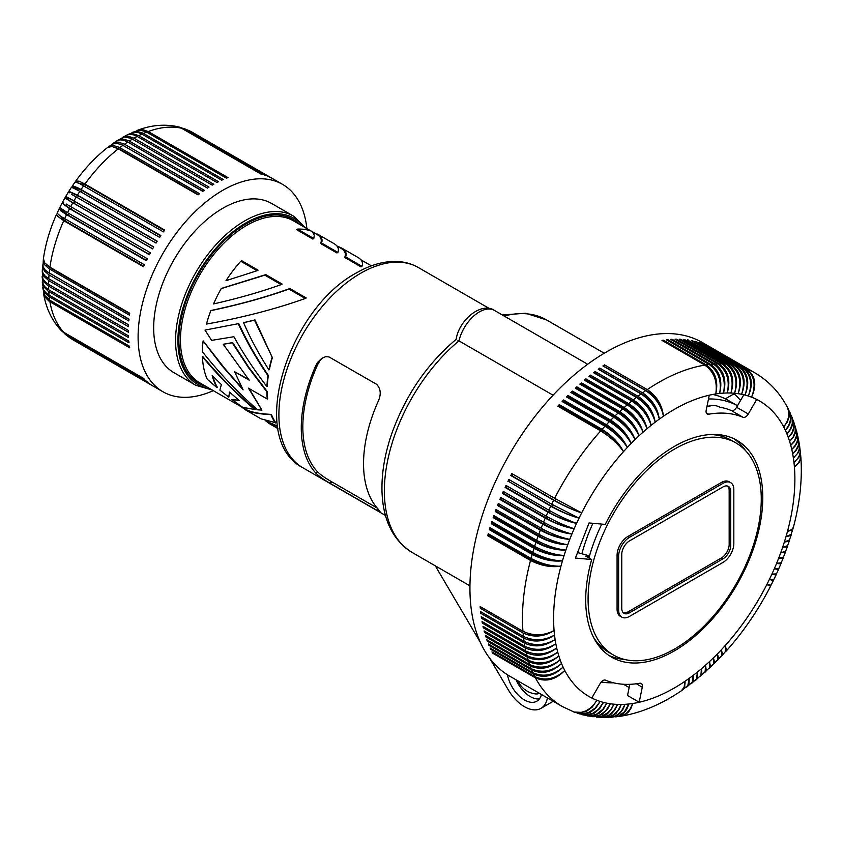 <?xml version="1.0" encoding="UTF-8"?>
<svg xmlns="http://www.w3.org/2000/svg" width="843" height="843" viewBox="0 0 843 843"><rect width="100%" height="100%" fill="white"/><g stroke="black" fill="none" stroke-linecap="round" stroke-linejoin="round"><path stroke-width="1.26" d="M732.873 393.133L734.063 393.818L725.359 398.834M740.554 400.446A165.112 95.322 120 0 0 734.063 393.818M553.061 395.198L458.94 340.867A134.29 77.535 120 0 0 388.18 458.023A134.29 77.535 120 0 0 412.174 552.481L469.941 585.843M553.208 701.281L540.974 708.341A33.025 19.062 -120 0 1 508.192 689.69L489.614 658.13M480.384 642.44L435.304 565.843M540.974 708.341A33.025 19.062 -120 0 0 547.413 697.93M507.465 674.8A24.763 14.299 -120 0 0 507.539 675.211A24.763 14.299 -120 0 0 536.843 701.197A24.763 14.299 -120 0 0 541.448 694.484M516 679.795A24.763 14.299 -120 0 0 539.415 698.91M539.425 693.315A19.263 11.117 60 0 1 535.042 693.863A22.361 22.361 0 0 1 517.929 680.912M412.174 552.481C393.007 540.426 382.954 520.068 381.995 491.406C381.531 473.387 384.703 454.345 391.531 434.282C405.283 395.694 426.811 364.06 456.126 339.381L456.126 339.381C459.15 319.518 481.638 301.625 494.451 310.435A30.274 17.482 120 0 0 458.94 340.867L457.991 340.424M377.19 508.044L331.973 481.943C325.978 478.571 321.257 475.304 317.832 472.122A113.373 65.459 -60 0 1 317.832 364.271L315.925 365.377L317.716 362.258L321.889 358.233L325.661 356.684L328.96 356.905L376.568 384.292C380.794 388.644 381.342 394.324 378.201 401.321A115.575 66.723 120 0 0 363.544 463.713A115.575 66.723 120 0 0 378.201 509.172L380.109 511.796L376.568 510.12L378.201 509.172M315.925 365.377A115.575 66.723 120 0 0 301.278 427.759A115.575 66.723 120 0 0 315.925 473.229C319.286 476.485 323.933 479.793 329.866 483.155L376.568 510.12M317.832 364.271L320.024 360.656L323.417 357.39M265.619 420.847L277.537 426.084M216.988 387.706L207.241 379.234A94.11 54.331 -60 0 1 202.415 356.8C218.895 376.431 236.367 394.018 254.828 409.55L242.71 407.317L231.836 399.498L239.349 400.615L229.486 392.048L228.78 397.179L219.886 390.109L221.361 384.534L212.194 375.567A94.11 54.331 -60 0 0 216.988 387.706L217.431 387.453A93.562 54.015 -60 0 1 212.826 376.21M202.415 356.8L202.805 356.578C219.296 376.22 236.788 393.797 255.26 409.298L254.828 409.55M231.836 399.498L238.938 400.267M229.77 392.301L228.78 397.179M305.271 298.506C275.239 309.149 242.31 317.674 206.472 324.07A94.11 54.331 -60 0 1 210.824 310.667L211.266 310.414C240.107 304.323 266.314 297.031 289.866 288.538L306.209 297.969L305.271 298.506L288.938 289.075L289.866 288.538M311.056 231.014L293.375 220.803A93.562 54.015 -60 0 0 246.599 225.439A93.562 54.015 -60 0 0 185.471 307.885A93.562 54.015 -60 0 0 199.812 382.859L245.555 409.266C250.592 412.111 259.201 413.818 271.383 414.387A93.562 54.015 -60 0 0 275.766 422.743L261.14 418.897L244.807 409.466C249.897 412.353 258.611 414.071 270.961 414.63L271.383 414.387M267.284 399.034L248.443 388.149L261.91 410.098L257.642 409.814C237.863 392.575 219.422 373.196 202.352 351.679A94.11 54.331 -60 0 1 203.121 340.909L222.162 365.999L243.111 389.877L234.586 371.731L249.201 380.172L223.247 344.26L232.679 342.595L248.801 367.306L267.231 391.552A93.562 54.015 -60 0 0 267.674 398.802L267.284 399.034A94.11 54.331 -60 0 1 266.841 391.784L267.231 391.552M249.149 388.56L261.91 410.098M203.121 340.909L224.765 368.465L242.236 388.296M248.537 379.339L234.586 371.731M257.115 270.708L258.053 270.16L241.709 260.729L240.782 261.267A94.11 54.331 -60 0 0 225.998 280.698L257.115 270.708L240.782 261.267M266.915 386.579C254.207 370.088 243.206 353.47 233.901 336.726L211.604 340.372L204.997 330.087L238.79 323.586C246.514 340.561 256.356 357.843 268.348 375.43A93.562 54.015 -60 0 0 267.294 386.357L266.915 386.579A94.11 54.331 -60 0 1 267.948 375.662L268.348 375.43M271.941 357.885A94.11 54.331 -60 0 0 268.949 369.929L269.349 369.698A93.562 54.015 -60 0 1 272.363 357.632L254.997 319.887L243.595 322.7L254.512 320.171L272.363 357.632M221.751 288.317L265.787 274.628L282.131 284.07L281.193 284.607C260.814 291.889 238.274 298.327 213.564 303.933A94.11 54.331 -60 0 1 221.203 288.622L221.751 288.317M195.808 385.304L173.9 372.659A97.693 56.397 -60 0 1 153.668 327.938A97.693 56.397 -60 0 1 196.314 229.633A97.693 56.397 -60 0 1 271.594 203.458L293.49 216.103A97.693 56.397 -60 0 0 244.649 220.94A97.693 56.397 -60 0 0 175.576 340.583A97.693 56.397 -60 0 0 195.808 385.304L212.141 389.972M265.914 421.015L268.885 423.365L277.6 426.484M223.247 344.26L232.268 342.827L248.411 367.537L266.841 391.784M204.997 330.087L238.79 323.586M275.313 423.007A94.11 54.331 -60 0 1 270.961 414.63M241.836 407.116L244.807 409.466M238.337 323.849C246.093 340.814 255.966 358.085 267.948 375.662M210.824 310.667C239.37 304.66 265.408 297.463 288.938 289.075M281.193 284.607L264.86 275.176L265.787 274.628M221.203 288.622L264.86 275.176M268.949 369.929C258.643 353.797 250.192 338.054 243.595 322.7M306.863 228.59A119.706 69.115 120 0 0 282.595 184.396A119.706 69.115 120 0 0 190.36 216.461A119.706 69.115 120 0 0 138.104 336.926A119.706 69.115 120 0 0 162.899 391.732A119.706 69.115 120 0 0 213.3 390.646M48.778 278.759L44.921 275.84L42.982 273.132L42.308 270.34L42.614 265.703L44.268 270.877L49.042 274.923A119.706 69.115 120 0 0 48.778 278.759L128.558 324.818A119.706 69.115 120 0 0 128.473 326.662L48.694 280.603A119.706 69.115 120 0 0 48.599 284.354L128.378 330.414A119.706 69.115 120 0 0 128.378 331.31A119.706 69.115 120 0 0 128.378 332.205L47.861 285.693L43.436 281.362L42.182 276.23M48.599 286.146A119.706 69.115 120 0 0 48.694 289.792L128.473 335.851A119.706 69.115 120 0 0 128.558 337.59L48.03 291.077L43.604 286.652L42.308 281.752M48.778 291.53A119.706 69.115 120 0 0 49.042 295.061L128.821 341.12A119.706 69.115 120 0 0 129 342.806L48.483 296.293L44.437 292.405L42.719 287.2M49.221 296.747A119.706 69.115 120 0 0 49.674 300.15L129.453 346.21A119.706 69.115 120 0 0 129.706 347.832L49.189 301.309L45.132 297.358L43.425 292.553M49.927 301.773A119.706 69.115 120 0 0 63.741 332.3L143.521 378.359A119.706 69.115 120 0 0 144.427 379.308L64.648 333.248L60.949 330.203M64.648 333.248A119.706 69.115 120 0 0 66.565 335.092L146.345 381.152A119.706 69.115 120 0 0 147.314 381.995L64.774 333.87M67.535 335.935A119.706 69.115 120 0 0 69.6 337.569L149.38 383.628A119.706 69.115 120 0 0 150.423 384.376L68.936 337.158M70.643 338.306A119.706 69.115 120 0 0 72.835 339.729L152.615 385.788A119.706 69.115 120 0 0 153.163 386.115L162.899 391.732M73.942 340.361L152.615 385.788M66.565 335.092L61.528 330.835M69.6 337.569L65.417 334.45M63.741 332.3L60.359 329.613C51.444 319.623 45.828 307.516 43.52 293.29M72.835 339.729L72.213 339.339M49.042 295.061L45.722 292.574L43.541 289.634L42.319 282.479M49.674 300.15L44.5 295.24L42.772 287.927M48.694 289.792L45.374 287.326L43.193 284.481L42.15 276.947M42.614 265.703L42.719 264.997M48.588 278.654L50.274 279.697A19.789 11.423 -60 0 1 50.285 279.623M50.274 279.697L128.558 324.892M48.694 280.603L43.53 275.914L42.319 270.645M49.042 274.923L128.821 320.983A119.706 69.115 120 0 1 129 319.097L47.766 272.131L44.869 269.655L42.972 266.504L43.372 259.307M47.324 271.815L128.979 319.349M57.345 213.722L56.513 214.522L57.313 216.061L63.741 220.708A119.706 69.115 120 0 0 49.927 267.189L129.706 313.248A119.706 69.115 120 0 0 129.453 315.177L48.926 268.664L44.5 264.618L43.246 260.002M46.776 265.018L51.244 268.422L129.653 313.68M49.927 267.189L44.732 262.879L43.415 258.696C45.543 243.901 49.927 229.085 56.576 214.27M63.741 220.708L143.521 266.767A119.706 69.115 120 0 1 144.427 264.786L60.643 216.282L57.092 213.258L59.2 208.674L60.517 208.316M57.914 213.911L65.09 220.919L143.721 266.325M65.09 220.919A19.789 11.423 -60 0 1 65.48 220.023A19.789 11.423 -60 0 1 65.775 219.38M48.599 284.354L44.742 281.393L42.814 278.58L42.255 271.351M62.013 203.163L69.6 208.674A119.706 69.115 120 0 0 67.535 212.689L59.779 207.631L62.045 203.11L63.246 203.11M67.535 212.689L147.314 258.748A119.706 69.115 120 0 0 146.345 260.719L65.828 214.227L60.728 210.803L59.2 208.674M60.759 207.958L60.275 208.927L67.862 214.986A19.789 11.423 -60 0 1 68.283 214.101A19.789 11.423 -60 0 1 68.662 213.342M67.862 214.986L146.503 260.392M69.6 208.674L149.38 254.734A119.706 69.115 120 0 1 150.423 252.795L66.165 203.995M63.552 202.562L63.046 203.5L70.844 209.117L149.496 254.523M70.844 209.117A19.789 11.423 -60 0 1 71.297 208.242A19.789 11.423 -60 0 1 71.76 207.389M77.43 195.123L68.852 191.319L71.518 187.178L79.874 191.329A119.706 69.115 120 0 0 77.43 195.123L157.209 241.182A119.706 69.115 120 0 0 156.05 243.058L76.27 196.988A119.706 69.115 120 0 0 73.942 200.876L153.721 246.936A119.706 69.115 120 0 0 152.615 248.843L72.835 202.784C64.068 197.641 62.73 196.451 68.831 199.19C63.857 197.041 65.596 198.421 74.015 203.332L152.678 248.748M62.614 202.035L65.027 197.705L66.091 197.989M74.015 203.332A19.789 11.423 -60 0 1 74.5 202.468A19.789 11.423 -60 0 1 75.006 201.625L153.658 247.031M68.852 191.319L69.432 192.394M69.105 192.942L69.663 192.035L78.431 195.976L157.083 241.383M77.387 197.641A19.789 11.423 -60 0 1 77.893 196.809A19.789 11.423 -60 0 1 78.431 195.976M76.27 196.988L71.644 194.491M79.874 191.329L159.654 237.389A119.706 69.115 120 0 1 160.865 235.566L78.905 188.284L72.993 185.892L72.192 186.198L72.572 187.431M81.002 191.983A19.789 11.423 -60 0 1 81.465 191.266A19.789 11.423 -60 0 1 82.013 190.465L160.665 235.871M72.382 187.82L72.972 186.925L82.013 190.465M84.922 184.037L79.063 181.182L75.765 181.045C85.269 167.883 95.902 156.682 107.651 147.441L111.94 146.482L118.273 148.832A119.706 69.115 120 0 0 84.922 184.037L164.701 230.097A119.706 69.115 120 0 0 163.426 231.867L79.537 183.563L75.143 181.993L72.224 186.113M84.785 186.461A19.789 11.423 -60 0 1 85.196 185.871A19.789 11.423 -60 0 1 85.775 185.091L164.406 230.497M75.765 181.045L75.67 181.993M76.123 182.383L85.775 185.091M118.273 148.832L198.042 194.891A119.706 69.115 120 0 1 199.58 193.7L119.042 147.219L112.677 145.386L108.157 147.093M119.632 149.622A19.789 11.423 -60 0 1 119.991 149.359L198.39 194.617M114.806 147.188L119.991 149.359M73.942 200.876C65.101 195.85 63.404 195.291 68.831 199.19C64.479 195.966 66.534 196.777 75.006 201.625M68.188 192.394L65.638 196.651L66.418 197.42M113.32 143.247L117.177 140.655L119.938 139.833L123.974 140.37L127.704 142.046A119.706 69.115 120 0 0 124.522 144.195L117.957 142.024L114.859 142.446L112.762 143.679M124.522 144.195L204.301 190.265A119.706 69.115 120 0 0 202.752 191.35L121.455 144.49L114.743 143.047L108.694 146.629M120.96 144.258L202.963 191.203M127.704 142.046L207.483 188.105A119.706 69.115 120 0 1 209.043 187.104L128.505 140.633L122.614 138.926L117.451 140.507M129.211 142.92A19.789 11.423 -60 0 1 129.274 142.878L207.547 188.073M138.768 135.66L132.688 133.658L127.693 134.595L134.511 132.077L138.147 132.499L141.961 134.132A119.706 69.115 120 0 0 138.768 135.66L218.548 181.719A119.706 69.115 120 0 0 216.999 182.52L137.219 136.461A119.706 69.115 120 0 0 134.016 138.199L213.795 184.259A119.706 69.115 120 0 0 212.236 185.154L130.939 138.305L124.564 136.966L118.031 140.096M127.525 141.94L129.274 142.878M127.693 134.595L127.061 134.954M137.219 136.461L133.426 134.817L129.864 134.353L127.314 134.848L122.214 137.599M141.961 134.132L221.741 180.191A119.706 69.115 120 0 1 223.29 179.496L142.741 133.025L137.356 131.466L131.993 132.583M148.21 131.54L142.762 129.653L137.662 130.233C151.139 125.112 164.427 123.921 177.536 126.661L181.561 128.241A119.706 69.115 120 0 0 148.21 131.54L227.989 177.599A119.706 69.115 120 0 0 226.461 178.189L145.913 131.708L139.843 130.096L132.646 132.267M137.662 130.233L136.987 130.517M181.561 128.241L261.341 174.301A119.706 69.115 120 0 1 262.605 174.606L182.826 128.547L178.347 126.861M134.016 138.199L127.999 136.166L122.825 137.219M184.248 128.61L189.053 130.676A119.706 69.115 120 0 0 186.609 129.706L183.426 128.347M186.609 129.706L266.388 175.766A119.706 69.115 120 0 0 265.166 175.355L185.386 129.285L179.18 127.051M189.053 130.676L268.833 176.735A119.706 69.115 120 0 1 269.992 177.262L188.358 130.307M282.595 184.396L272.869 178.779A119.706 69.115 120 0 0 272.321 178.463L191.888 132.045M312.869 239.064L296.536 229.633L297.463 229.096A94.11 54.331 -60 0 1 312.247 231.456L314.27 235.25L313.807 238.527L312.869 239.064M361.963 266.325L345.619 256.894C346.958 253.321 345.619 250.35 341.594 248.011L357.938 257.442C361.953 259.792 363.301 262.753 361.963 266.325L361.025 266.862L344.692 257.431C346.273 253.701 344.987 250.634 340.846 248.211L340.604 248.074M337.885 252.426L321.541 242.995C322.88 239.412 321.541 236.451 317.516 234.101L333.86 243.543C337.874 245.882 339.223 248.843 337.885 252.426L336.947 252.963L320.614 243.532C322.195 239.802 320.909 236.725 316.768 234.312L316.525 234.175M345.619 256.894L344.692 257.431M317.516 234.101L316.504 234.154M321.541 242.995L320.614 243.532M341.594 248.011L337.126 246.061M313.807 238.527L297.463 229.096M735.749 388.602A21.402 17.081 99.6 0 1 734.559 393.26A170.613 98.505 120 0 0 730.923 393.028C734.864 380.319 732.346 370.635 723.357 363.976L680.554 339.265A192.626 111.213 120 0 0 679.173 339.213L721.987 363.934A192.626 111.213 120 0 0 719.195 363.891C728.204 370.551 730.881 380.246 727.224 392.986C730.027 380.256 726.887 370.572 717.793 363.913A192.626 111.213 120 0 0 714.948 364.018C723.989 370.678 726.824 380.383 723.463 393.123C725.96 380.435 722.651 370.762 713.536 364.102A192.626 111.213 120 0 0 710.649 364.355C719.711 371.015 722.714 380.709 719.637 393.449C721.84 380.804 718.362 371.162 709.205 364.513A192.626 111.213 120 0 0 706.276 364.893C715.38 371.552 718.531 381.236 715.76 393.955C717.646 381.373 714 371.763 704.822 365.114A192.626 111.213 120 0 0 647.266 389.592C656.76 396.105 662.155 404.977 663.452 416.21C661.218 405.62 655.306 397.095 645.717 390.646A192.626 111.213 120 0 0 642.598 392.838C652.124 399.329 657.698 408.086 659.321 419.108C656.76 408.76 650.68 400.372 641.059 393.955A192.626 111.213 120 0 0 637.951 396.252C647.508 402.722 653.262 411.352 655.201 422.153C652.324 412.069 646.065 403.818 636.412 397.422A192.626 111.213 120 0 0 633.325 399.835C642.914 406.284 648.847 414.788 651.112 425.357C647.919 415.536 641.481 407.443 631.797 401.068A192.626 111.213 120 0 0 628.73 403.597C638.351 410.014 644.463 418.381 647.045 428.708C643.536 419.161 636.929 411.215 627.213 404.872A192.626 111.213 120 0 0 624.168 407.506C633.831 413.902 640.111 422.132 643.019 432.196C639.194 422.944 632.408 415.156 622.671 408.844A192.626 111.213 120 0 0 619.658 411.574C629.342 417.949 635.791 426.031 639.015 435.82C634.895 426.874 627.94 419.245 618.161 412.965A192.626 111.213 120 0 0 615.179 415.799C624.895 422.143 631.523 430.067 635.064 439.582C630.627 430.942 623.514 423.492 613.715 417.232A192.626 111.213 120 0 0 610.764 420.172C620.511 426.484 627.308 434.25 631.154 443.481C626.423 435.157 619.141 427.875 609.31 421.658A192.626 111.213 120 0 0 606.402 424.682C616.17 430.963 623.146 438.571 627.308 447.496C622.271 439.498 614.821 432.406 604.968 426.21A192.626 111.213 120 0 0 602.092 429.329C611.902 435.589 619.036 443.018 623.504 451.637C618.182 443.976 610.574 437.064 600.68 430.899A192.626 111.213 120 0 0 554.631 498.297L581.649 512.881C573.177 510.141 563.841 505.926 553.64 500.247A192.626 111.213 120 0 0 551.67 504.209L579.036 518.129C570.374 515.8 560.932 511.817 550.711 506.179A192.626 111.213 120 0 0 548.825 510.163C559.014 515.874 568.245 520.289 576.538 523.408C567.697 521.49 558.15 517.739 547.918 512.144A192.626 111.213 120 0 0 546.116 516.148C556.317 521.817 565.664 526.011 574.167 528.709C565.137 527.223 555.505 523.693 545.252 518.139A192.626 111.213 120 0 0 543.545 522.165C553.767 527.792 563.219 531.754 571.902 534.04C562.713 532.976 552.987 529.678 542.723 524.167A192.626 111.213 120 0 0 541.101 528.203C551.343 533.788 560.89 537.528 569.763 539.394C560.426 538.74 550.605 535.674 540.331 530.205A192.626 111.213 120 0 0 538.803 534.251C549.056 539.805 558.709 543.303 567.75 544.757C558.266 544.525 548.371 541.691 538.076 536.264A192.626 111.213 120 0 0 536.643 540.31C546.917 545.821 556.654 549.088 565.853 550.121C556.243 550.31 546.275 547.708 535.969 542.312A192.626 111.213 120 0 0 534.641 546.369C544.926 551.838 554.747 554.873 564.093 555.484C554.357 556.095 544.325 553.725 533.998 548.371A192.626 111.213 120 0 0 532.776 552.418C543.071 557.845 552.966 560.648 562.46 560.837C552.618 561.87 542.523 559.731 532.186 554.42A192.626 111.213 120 0 0 531.058 558.445C541.364 563.83 551.343 566.412 560.964 566.18C551.016 567.624 540.869 565.716 530.521 560.447A192.626 111.213 120 0 0 522.945 631.27C533.324 636.149 543.703 635.917 554.083 630.553C543.798 636.95 533.461 637.761 523.082 632.977A192.626 111.213 120 0 0 523.419 636.391C533.798 641.238 544.167 640.796 554.525 635.074C544.283 641.818 533.977 642.809 523.608 638.056A192.626 111.213 120 0 0 524.051 641.386C534.43 646.202 544.789 645.569 555.105 639.489C544.936 646.56 534.662 647.74 524.293 643.019A192.626 111.213 120 0 0 524.841 646.275C535.221 651.049 545.547 650.227 555.832 643.789C545.737 651.186 535.505 652.545 525.147 647.867A192.626 111.213 120 0 0 525.8 651.028C536.169 655.77 546.475 654.758 556.707 647.982C546.685 655.696 536.496 657.234 526.148 652.577A192.626 111.213 120 0 0 526.907 655.654C537.276 660.364 547.539 659.163 557.708 652.06C547.781 660.08 537.655 661.776 527.307 657.161A192.626 111.213 120 0 0 528.171 660.143C538.529 664.821 548.761 663.441 558.856 656.012C549.035 664.326 538.962 666.191 528.624 661.597A192.626 111.213 120 0 0 529.594 664.484C539.941 669.131 550.121 667.582 560.131 659.837C550.437 668.436 540.416 670.459 530.099 665.886A192.626 111.213 120 0 0 531.174 668.678C541.512 673.294 551.638 671.586 561.554 663.536C551.975 672.408 542.038 674.579 531.722 670.037A192.626 111.213 120 0 0 532.892 672.714C543.229 677.308 553.293 675.433 563.103 667.087C553.661 676.223 543.798 678.541 533.503 674.021A192.626 111.213 120 0 0 534.768 676.602C545.094 681.165 555.094 679.131 564.789 670.501C555.495 679.89 545.706 682.345 535.421 677.856A192.626 111.213 120 0 0 562.365 706.56L574.009 712.008L581.196 712.367L585.769 710.944L590.089 708.331L593.862 704.716L596.907 700.291L592.134 707.182L586.57 711.25L579.51 713.03L573.398 711.819M703.684 344.302L746.582 368.844C755.412 375.462 757.077 384.893 751.577 397.158A170.613 98.505 120 0 0 748.342 396.01A170.613 98.505 120 0 0 745.022 395.051A170.613 98.505 120 0 0 741.608 394.271A170.613 98.505 120 0 0 738.12 393.67A170.613 98.505 120 0 0 734.559 393.26C737.962 380.509 735.138 370.815 726.097 364.155A192.626 111.213 120 0 0 723.357 363.976M663.199 341.088L663.473 340.182A192.626 111.213 120 0 0 662.008 340.403L704.822 365.114M714.653 377.78A21.402 16.196 85 0 1 715.76 393.955A170.613 98.505 -60 0 0 709.269 395.198L706.192 410.235A5.501 3.182 120 0 0 707.203 413.997A5.501 3.182 120 0 0 708.678 414.219A148.6 85.796 -60 0 1 742.989 417.285A5.501 3.182 120 0 0 748.289 413.997L756.698 399.434A170.613 98.505 -60 0 0 751.577 397.158C756.35 384.619 754.295 375.03 745.391 368.391A192.626 111.213 120 0 0 742.946 367.527C751.798 374.144 753.6 383.639 748.342 396.01C752.852 383.407 750.649 373.776 741.724 367.126A192.626 111.213 120 0 0 739.216 366.399C748.089 373.027 750.028 382.585 745.022 395.051C749.258 382.385 746.909 372.722 737.952 366.073A192.626 111.213 120 0 0 735.381 365.483C744.285 372.121 746.361 381.721 741.608 394.271C745.581 381.563 743.073 371.879 734.095 365.23A192.626 111.213 120 0 0 731.461 364.777C740.386 371.426 742.609 381.057 738.12 393.67C741.808 380.941 739.142 371.247 730.143 364.587A192.626 111.213 120 0 0 727.446 364.271C736.403 370.92 738.774 380.583 734.559 393.26M667.572 340.467L667.835 339.634A192.626 111.213 120 0 0 666.391 339.792L709.205 364.513M663.473 340.182L706.276 364.893M703.779 344.134A192.626 111.213 120 0 0 702.577 343.67L745.391 368.391M700.017 343.048L700.143 342.806A192.626 111.213 120 0 0 698.91 342.416L741.724 367.126M700.143 342.806L742.946 367.527M696.255 341.995L696.402 341.689A192.626 111.213 120 0 0 695.148 341.362L737.952 366.073M696.402 341.689L739.216 366.399M692.398 341.152L692.577 340.772A192.626 111.213 120 0 0 691.281 340.509L734.095 365.23M692.577 340.772L735.381 365.483M688.446 340.519L731.461 364.777M688.647 340.056A192.626 111.213 120 0 0 687.33 339.866L730.143 364.587M732.261 385.42A21.402 16.944 96.5 0 1 730.923 393.028C734.032 380.288 731.05 370.583 721.987 363.934M680.312 339.866L680.554 339.265M676.128 339.855L676.381 339.181A192.626 111.213 120 0 0 674.99 339.202L717.793 363.913M728.31 382.891A21.402 16.786 93.5 0 1 727.224 392.986A170.613 98.505 120 0 0 723.463 393.123A170.613 98.505 120 0 0 719.637 393.449A170.613 98.505 120 0 0 715.76 393.955M676.381 339.181L719.195 363.891M671.882 340.056L672.145 339.308A192.626 111.213 120 0 0 670.722 339.392L713.536 364.102M724.021 380.794A21.402 16.607 90.5 0 1 723.463 393.123M672.145 339.308L714.948 364.018M719.458 379.097A21.402 16.417 87.7 0 1 719.637 393.449M667.835 339.634L710.649 364.355M629.816 684.326L627.529 695.517L639.205 702.251L642.282 687.214A5.501 3.182 120 0 0 641.281 683.452A5.501 3.182 120 0 0 639.805 683.241A148.6 85.796 120 0 1 605.485 680.175A5.501 3.182 120 0 0 600.195 683.452L591.775 698.015A170.613 98.505 120 0 0 596.907 700.291A170.613 98.505 120 0 0 600.142 701.439L595.063 708.215L588.393 712.598L581.133 713.916L574.115 712.114M591.67 559.51A125.207 72.287 -60 0 0 611.639 657.161A125.207 72.287 -60 0 0 736.845 584.873A125.207 72.287 -60 0 0 736.845 440.288A125.207 72.287 -60 0 0 605.285 524.409L589.046 522.955L575.421 558.066L591.67 559.51L585.832 556.138L589.352 556.454L587.466 555.337L577.56 552.555M706.982 406.389A148.6 85.796 -60 0 1 709.964 406.337L709.416 405.262A148.6 85.796 -60 0 1 716.908 405.936L720.08 407.243A148.6 85.796 -60 0 1 731.313 410.541A5.501 3.182 120 0 0 736.613 407.264L743.832 394.756M551.427 674A21.402 16.502 -28.8 0 0 563.103 667.087A170.613 98.505 120 0 0 564.789 670.501A170.613 98.505 120 0 0 591.775 698.015M733.853 438.729A125.207 72.287 -60 0 1 745.444 450.51M624.789 659.5A125.207 72.287 -60 0 1 608.783 655.359M632.513 704.147A21.402 15.469 -102.3 0 0 632.724 703.494L629.763 709.732L626.033 713.684L621.544 715.981L615.664 716.877M601.849 431.595A19.811 11.444 -60 0 1 602.039 431.374A19.811 11.444 -60 0 1 602.682 430.678A21.402 6.828 43.8 0 1 623.504 451.637A170.613 98.505 120 0 0 581.649 512.881A170.613 98.505 120 0 0 579.036 518.129A170.613 98.505 120 0 0 576.538 523.408A170.613 98.505 120 0 0 574.167 528.709A170.613 98.505 120 0 0 571.902 534.04A170.613 98.505 120 0 0 569.763 539.394A170.613 98.505 120 0 0 567.75 544.757A170.613 98.505 120 0 0 565.853 550.121A170.613 98.505 120 0 0 564.093 555.484A170.613 98.505 120 0 0 562.46 560.837A170.613 98.505 120 0 0 560.964 566.18A170.613 98.505 120 0 0 554.083 630.553A170.613 98.505 120 0 0 554.525 635.074A170.613 98.505 120 0 0 555.105 639.489A170.613 98.505 120 0 0 555.832 643.789A170.613 98.505 120 0 0 556.707 647.982A170.613 98.505 120 0 0 557.708 652.06A170.613 98.505 120 0 0 558.856 656.012A170.613 98.505 120 0 0 560.131 659.837A170.613 98.505 120 0 0 561.554 663.536A170.613 98.505 120 0 0 563.103 667.087M489.456 534.43A19.811 11.444 -60 0 0 489.214 535.4L487.707 535.726A192.626 111.213 120 0 1 488.245 533.735L531.058 558.445M684.853 684.474A21.402 10.516 -126.5 0 0 685.032 681.249L684.084 687.308L681.313 690.828C661.481 704.295 641.449 712.735 621.207 716.15L620.522 716.244M577.845 713.399L584.02 714.242L590.1 712.472L595.537 708.362L600.142 701.439A170.613 98.505 120 0 0 603.462 702.398A170.613 98.505 120 0 0 606.865 703.178A170.613 98.505 120 0 0 610.353 703.779A170.613 98.505 120 0 0 613.915 704.19A170.613 98.505 120 0 0 617.55 704.421A170.613 98.505 120 0 0 621.259 704.463A170.613 98.505 120 0 0 625.021 704.326A170.613 98.505 120 0 0 628.846 704A170.613 98.505 120 0 0 632.724 703.494A170.613 98.505 120 0 0 639.205 702.251A170.613 98.505 120 0 0 685.032 681.249L684.674 686.897L681.861 690.406M632.724 703.494L631.133 708.046L628.709 711.787L624.895 714.896L621.207 716.15M795.634 460.921A21.402 13.235 176.2 0 1 793.958 462.385L797.741 458.518L799.628 454.957L800.249 451.29L799.554 445.736M769.944 585.253L769.691 585.727A21.402 0.695 -151.3 0 1 766.835 584.568L771.018 585.168L773.41 580.5L772.81 579.805M796.256 465.347A21.402 12.835 178 0 1 794.401 466.896L799.554 461.89L800.755 456.158M684.421 340.087L684.642 339.56L727.446 364.271M684.642 339.56A192.626 111.213 120 0 0 683.294 339.434L726.097 364.155M559.046 406.863A19.811 11.444 -60 0 1 559.878 405.957L559.288 404.619A192.626 111.213 120 0 0 557.876 406.189L600.68 430.899M489.214 535.4L532.028 560.121A19.811 11.444 -60 0 1 532.249 559.225A19.811 11.444 -60 0 1 532.27 559.12M791.071 529.994A21.402 6.544 -163.1 0 1 787.51 531.269A170.613 98.505 120 0 0 794.401 466.896A170.613 98.505 120 0 0 793.958 462.385L799.101 457.117L800.281 453.808L800.239 450.91M532.892 672.714L490.089 648.004A192.626 111.213 120 0 0 490.689 649.31L533.503 674.021M491.248 648.678L490.689 649.31M555.748 498.93A19.811 11.444 120 0 0 555.326 499.73A19.811 11.444 120 0 0 554.894 500.616A21.402 2.434 25.4 0 0 581.649 512.881M531.174 668.678L488.36 643.957A192.626 111.213 120 0 0 488.919 645.316L531.722 670.037M489.541 644.642L488.919 645.316M547.802 670.649A21.402 16.291 -26.1 0 0 561.554 663.536M746.582 368.844A192.626 111.213 120 0 1 754.991 372.922L702.451 342.585A192.626 111.213 120 0 0 509.825 453.797A192.626 111.213 120 0 0 509.825 676.223L562.365 706.56M733.832 543.587A15.406 8.894 -60 0 1 722.936 562.46L629.531 616.381A15.406 8.894 120 0 1 621.828 617.15A15.406 8.894 120 0 1 618.636 610.09L618.636 556.169A15.406 8.894 120 0 1 629.531 537.297L722.936 483.376A15.406 8.894 120 0 1 730.639 482.607A15.406 8.894 120 0 1 733.832 489.667L733.832 543.587M616.359 716.824L620.659 715.475L623.989 712.978L626.686 709.406L628.846 704L624.547 711.734L618.867 715.949L611.523 717.267L615.738 716.213L619.911 713.347L623.188 708.931L625.021 704.326L621.734 710.586L617.75 714.548L613.061 716.856L606.707 717.477L611.607 716.392L615.896 713.515L619.299 709.079L621.259 704.463L618.393 709.922L613.704 714.674L608.077 717.182L601.902 717.456L606.749 716.687L611.249 714.084L614.958 709.88L617.55 704.421L613.946 710.66L608.941 715.106L603.135 717.267L596.401 717.119M578.572 713.642L585.727 715.033L592.871 713.283L598.541 709.237L603.462 702.398L599.689 708.615L594.536 713.041L588.604 715.18L583.114 714.917L590.406 715.897L596.57 714.147L602.808 709.332L606.865 703.178L603.251 709.416L599.015 713.357L593.261 715.865L587.729 715.928L594.273 716.592L600.342 714.822L605.769 710.712L610.353 703.779L607.487 709.226L602.777 713.989L597.982 716.287L592.408 716.687L600.838 716.624L608.098 712.556L611.396 708.784L613.915 704.19L611.186 709.648L607.35 713.852L602.745 716.455L597.139 717.193M611.523 717.267L610.817 717.298M606.707 717.477L605.991 717.477M601.902 717.456L601.175 717.414M592.408 716.687L591.67 716.571M583.114 714.917L582.387 714.706M587.729 715.928L586.991 715.77M493.113 652.556L492.618 653.146L535.421 677.856M555.263 676.929A21.402 16.681 -31.7 0 0 564.789 670.501M534.768 676.602L491.964 651.892A192.626 111.213 120 0 0 492.618 653.146M487.981 640.459L487.296 641.175L530.099 665.886M544.388 666.929A21.402 16.059 -23.4 0 0 560.131 659.837M487.296 641.175A192.626 111.213 120 0 1 486.79 639.763L529.594 664.484M486.58 636.128L485.821 636.876L528.624 661.597M541.217 662.883A21.402 15.817 -20.9 0 0 558.856 656.012M485.821 636.876A192.626 111.213 120 0 1 485.368 635.422L528.171 660.143M538.277 658.531A21.402 15.553 -18.4 0 0 557.708 652.06M485.336 631.649L484.504 632.44L527.307 657.161M484.504 632.44A192.626 111.213 120 0 1 484.103 630.933L526.907 655.654M484.251 627.044L483.345 627.866L526.148 652.577M535.59 653.905A21.402 15.269 -16 0 0 556.707 647.982M483.345 627.866A192.626 111.213 120 0 1 482.986 626.317L525.8 651.028M483.324 622.303L482.333 623.146L525.147 647.867M533.155 649.047A21.402 14.963 -13.8 0 0 555.832 643.789M482.333 623.146A192.626 111.213 120 0 1 482.038 621.554L524.841 646.275M482.554 617.434L481.49 618.309L524.293 643.019M530.985 643.957A21.402 14.647 -11.6 0 0 555.105 639.489M481.49 618.309A192.626 111.213 120 0 1 481.248 616.676L524.051 641.386M481.954 612.45L480.805 613.346L523.608 638.056M529.067 638.678A21.402 14.31 -9.5 0 0 554.525 635.074M480.805 613.346A192.626 111.213 120 0 1 480.605 611.67L523.419 636.391M481.511 607.35L480.278 608.267L523.082 632.977M527.402 633.23A21.402 13.952 -7.5 0 0 554.083 630.553M522.945 631.27L480.131 606.56A192.626 111.213 120 0 0 480.278 608.267M487.707 535.726L530.521 560.447M532.028 560.121A21.402 8.135 13.1 0 0 560.964 566.18M512.944 474.219A19.811 11.444 -60 0 0 512.08 475.905L510.826 475.536A192.626 111.213 120 0 1 511.827 473.576L554.631 498.297M532.776 552.418L489.962 527.697A192.626 111.213 120 0 0 489.372 529.699L532.186 554.42M491.153 528.392A19.811 11.444 120 0 0 490.858 529.446L489.372 529.699M490.858 529.446L533.672 554.157A19.811 11.444 -60 0 1 533.914 553.261A19.811 11.444 -60 0 1 533.967 553.082M533.672 554.157A21.402 7.598 14.4 0 0 562.46 560.837M534.641 546.369L491.827 521.648A192.626 111.213 120 0 0 491.195 523.661L533.998 548.371M493.007 522.333A19.811 11.444 120 0 0 492.66 523.471L491.195 523.661M535.821 547.023A19.811 11.444 120 0 0 535.737 547.286A19.811 11.444 120 0 0 535.463 548.182A21.402 7.05 15.7 0 0 564.093 555.484M492.66 523.471L535.463 548.182M536.643 540.31L493.84 515.589A192.626 111.213 120 0 0 493.155 517.602L494.599 517.486A19.811 11.444 -60 0 1 494.999 516.264M494.599 517.486L537.413 542.197A21.402 6.491 17 0 0 565.853 550.121M537.813 540.964A19.811 11.444 120 0 0 537.708 541.29A19.811 11.444 120 0 0 537.413 542.197M493.155 517.602L535.969 542.312M538.803 534.251L496 509.53A192.626 111.213 120 0 0 495.262 511.543L538.076 536.264M497.149 510.205A19.811 11.444 -60 0 0 496.685 511.49L495.262 511.543M496.685 511.49L539.499 536.211A21.402 5.933 18.2 0 0 567.75 544.757M539.963 534.905A19.811 11.444 120 0 0 539.815 535.305A19.811 11.444 120 0 0 539.499 536.211M499.435 504.146A19.811 11.444 120 0 0 498.919 505.515L541.722 530.226A21.402 5.364 19.5 0 0 569.763 539.394M498.919 505.515L497.518 505.494L540.331 530.205M541.101 528.203L498.297 503.482A192.626 111.213 120 0 0 497.518 505.494M542.249 528.846A19.811 11.444 120 0 0 542.06 529.32A19.811 11.444 120 0 0 541.722 530.226M543.545 522.165L500.731 497.444A192.626 111.213 120 0 0 499.91 499.446L501.29 499.541A19.811 11.444 -60 0 1 501.87 498.097M501.29 499.541L544.093 524.251A21.402 4.784 20.7 0 0 571.902 534.04M544.683 522.808A19.811 11.444 120 0 0 544.452 523.355A19.811 11.444 120 0 0 544.093 524.251M499.91 499.446L542.723 524.167M546.116 516.148L503.313 491.427A192.626 111.213 120 0 0 502.439 493.429L545.252 518.139M504.441 492.08A19.811 11.444 120 0 0 503.787 493.587L502.439 493.429M503.787 493.587L546.601 518.297A19.811 11.444 -60 0 1 546.97 517.402A19.811 11.444 -60 0 1 547.244 516.791M546.601 518.297A21.402 4.204 21.9 0 0 574.167 528.709M548.825 510.163L506.021 485.442A192.626 111.213 120 0 0 505.105 487.423L547.918 512.144M507.138 486.084A19.811 11.444 120 0 0 506.422 487.654L505.105 487.423M506.422 487.654L549.236 512.375A19.811 11.444 -60 0 1 549.625 511.48A19.811 11.444 -60 0 1 549.952 510.795M549.236 512.375A21.402 3.614 23 0 0 576.538 523.408M509.973 480.131A19.811 11.444 120 0 0 509.193 481.764L550.711 506.179M551.67 504.209L508.856 479.488A192.626 111.213 120 0 0 507.907 481.458M509.193 481.764L551.996 506.474A21.402 3.024 24.2 0 0 579.036 518.129M552.787 504.841A19.811 11.444 120 0 0 552.418 505.589A19.811 11.444 120 0 0 551.996 506.474M512.08 475.905L554.894 500.616M510.826 475.536L553.64 500.247M604.357 366.768A19.811 11.444 -60 0 1 604.526 366.663L647.329 391.373A21.402 11.855 58.1 0 1 663.452 416.21A170.613 98.505 120 0 0 659.321 419.108A170.613 98.505 120 0 0 655.201 422.153A170.613 98.505 120 0 0 651.112 425.357A170.613 98.505 120 0 0 647.045 428.708A170.613 98.505 120 0 0 643.019 432.196A170.613 98.505 120 0 0 639.015 435.82A170.613 98.505 120 0 0 635.064 439.582A170.613 98.505 120 0 0 631.154 443.481A170.613 98.505 120 0 0 627.308 447.496A170.613 98.505 120 0 0 623.504 451.637M604.526 366.663L604.463 364.882L647.266 389.592M563.345 402.185A19.811 11.444 120 0 1 564.125 401.363L563.588 399.972A192.626 111.213 120 0 0 562.155 401.5L604.968 426.21M606.138 426.916A19.811 11.444 -60 0 1 606.286 426.748A19.811 11.444 -60 0 1 606.939 426.084A21.402 7.376 45 0 1 627.308 447.496M564.125 401.363L606.939 426.084M563.588 399.972L606.402 424.682M567.708 397.633A19.811 11.444 120 0 1 568.445 396.905L567.95 395.462A192.626 111.213 120 0 0 566.496 396.937L609.31 421.658M568.445 396.905L611.249 421.616A19.811 11.444 120 0 0 610.585 422.269A19.811 11.444 120 0 0 610.501 422.364M611.249 421.616A21.402 7.914 46.4 0 1 631.154 443.481M567.95 395.462L610.764 420.172M572.123 393.228A19.811 11.444 -60 0 1 572.808 392.585L572.376 391.089A192.626 111.213 120 0 0 570.901 392.522L613.715 417.232M572.808 392.585L615.622 417.296A19.811 11.444 120 0 0 614.947 417.928A19.811 11.444 120 0 0 614.916 417.959M615.622 417.296A21.402 8.451 47.7 0 1 635.064 439.582M572.376 391.089L615.179 415.799M576.601 388.971A19.811 11.444 -60 0 1 577.234 388.402L576.844 386.863A192.626 111.213 120 0 0 575.358 388.244L618.161 412.965M577.234 388.402L620.037 413.123A19.811 11.444 120 0 0 619.384 413.702M620.037 413.123A21.402 8.967 49.1 0 1 639.015 435.82M576.844 386.863L619.658 411.574M581.133 384.861A19.811 11.444 120 0 1 581.691 384.376L581.364 382.796A192.626 111.213 120 0 0 579.858 384.123L622.671 408.844M581.691 384.376L624.505 409.097A21.402 9.484 50.5 0 1 643.019 432.196M581.364 382.796L624.168 407.506M624.505 409.097A19.811 11.444 120 0 0 623.915 409.593M585.706 380.91A19.811 11.444 -60 0 1 586.201 380.509L585.927 378.876A192.626 111.213 120 0 0 584.41 380.161L627.213 404.872M586.201 380.509L629.004 405.22A19.811 11.444 120 0 0 628.488 405.641M629.004 405.22A21.402 9.979 51.9 0 1 647.045 428.708M585.927 378.876L628.73 403.597M590.321 377.116A19.811 11.444 120 0 1 590.743 376.789L590.521 375.124A192.626 111.213 120 0 0 588.994 376.347L631.797 401.068M633.093 401.858A19.811 11.444 -60 0 1 633.546 401.51A21.402 10.474 53.4 0 1 651.112 425.357M590.743 376.789L633.546 401.51M590.521 375.124L633.325 399.835M594.968 373.491A19.811 11.444 120 0 1 595.316 373.249L595.147 371.542A192.626 111.213 120 0 0 593.609 372.711L636.412 397.422M637.74 398.233A19.811 11.444 -60 0 1 638.119 397.959A21.402 10.948 54.9 0 1 655.201 422.153M595.316 373.249L638.119 397.959M595.147 371.542L637.951 396.252M641.059 393.955L598.245 369.234A192.626 111.213 120 0 1 599.794 368.117L599.91 369.866A19.811 11.444 120 0 0 599.647 370.045M599.91 369.866L642.714 394.587A19.811 11.444 120 0 0 642.408 394.787M642.714 394.587A21.402 11.412 56.5 0 1 659.321 419.108M599.794 368.117L642.598 392.838M604.463 364.882A192.626 111.213 120 0 0 602.914 365.936L645.717 390.646M559.878 405.957L602.682 430.678M559.288 404.619L602.092 429.329M789.628 535.474A21.402 5.985 -161.9 0 1 786.013 536.612A170.613 98.505 120 0 0 787.51 531.269L791.619 529.646L793.368 527.37C799.965 502.554 802.452 479.035 800.829 456.79M787.309 433.492A21.402 15.574 161.4 0 1 786.93 433.924A170.613 98.505 120 0 0 785.381 430.362A170.613 98.505 120 0 0 783.695 426.948L786.582 422.712L788.574 417.274L788.806 411.9L787.299 407.116C779.512 392.416 768.742 381.015 754.991 372.922M794.401 466.896L798.205 463.197L800.112 459.762L800.755 456.2L800.334 451.542M730.923 393.028A170.613 98.505 120 0 0 727.224 392.986M756.698 399.434A170.613 98.505 120 0 1 783.695 426.948L787.214 422.185L789.101 417.053L789.174 412.006L787.625 407.791M789.775 412.143L791.113 416.59L790.692 421.574L788.468 426.547L785.381 430.362L788.785 425.357L790.671 419.108L790.355 413.945L787.973 408.412M788.922 437.001A21.402 15.29 163.7 0 1 788.342 437.612A170.613 98.505 120 0 0 786.93 433.924L790.397 429.034L792.23 423.808L792.262 418.665L790.081 412.775M786.93 433.924L790.555 429.435L792.325 425.388L792.789 420.509L791.725 416.621M790.386 440.647A21.402 14.995 166 0 1 789.628 441.437A170.613 98.505 120 0 0 788.342 437.612L791.872 432.859L793.758 427.749L793.843 422.712L791.999 417.253M788.342 437.612L792.02 433.27L793.821 429.34L794.369 425.346L793.484 421.215M791.725 444.44A21.402 14.679 168.2 0 1 790.766 445.389A170.613 98.505 120 0 0 789.628 441.437L793.21 436.822L795.149 431.837L795.381 427.696L793.737 421.858M789.628 441.437L793.347 437.243L795.181 433.428L795.75 429.54L795.065 425.926M792.915 448.371A21.402 14.342 170.3 0 1 791.777 449.467A170.613 98.505 120 0 0 790.766 445.389L794.412 440.921L796.382 436.063L796.646 432.016L795.286 426.569M790.766 445.389L794.011 442.069L796.108 438.413L796.972 434.619L796.456 430.731M793.969 452.428A21.402 13.994 172.4 0 1 792.641 453.66A170.613 98.505 120 0 0 791.777 449.467L795.455 445.136L797.267 441.216L797.773 436.463L796.646 431.384M791.777 449.467L795.033 446.274L797.172 442.744L798.047 439.066L797.668 435.641M794.875 456.611A21.402 13.625 174.3 0 1 793.368 457.97A170.613 98.505 120 0 0 792.641 453.66L795.855 450.215L798.205 445.673L798.785 441.795L797.836 436.295M792.641 453.66L795.929 450.605L798.079 447.201L798.974 443.629L798.7 440.647M793.958 462.385A170.613 98.505 120 0 0 793.368 457.97L797.13 453.945L798.995 450.257L799.596 446.484L798.837 441.289M793.368 457.97L798.5 452.449L799.67 446.379M726.013 649.437A21.402 5.184 -139.8 0 0 724.98 645.822A170.613 98.505 120 0 0 766.835 584.568L769.817 585.495M722.061 653.641A21.402 5.753 -138.6 0 0 721.176 649.953A170.613 98.505 120 0 0 724.98 645.822L726.571 649.626L725.76 651.407M787.51 531.269L791.819 530.11L793.115 528.034M788.026 540.995A21.402 5.416 -160.7 0 1 784.38 541.965A170.613 98.505 120 0 0 786.013 536.612L791.113 534.346L793.042 528.603M786.013 536.612L790.239 535.716L791.472 533.851M786.287 546.527A21.402 4.837 -159.5 0 1 782.62 547.328A170.613 98.505 120 0 0 784.38 541.965L789.396 540.026L791.398 534.42M784.38 541.965L788.152 541.491L789.68 539.668M784.38 552.091A21.402 4.257 -158.3 0 1 780.734 552.702A170.613 98.505 120 0 0 782.62 547.328L787.541 545.716L789.617 540.226M782.62 547.328L786.656 546.97L787.741 545.484M782.325 557.655A21.402 3.678 -157.1 0 1 778.721 558.055A170.613 98.505 120 0 0 780.734 552.702L785.539 551.406L787.689 546.043M780.734 552.702L784.664 552.597L785.665 551.29M780.112 563.229A21.402 3.087 -155.9 0 1 776.582 563.409A170.613 98.505 120 0 0 778.721 558.055L783.421 557.097L785.634 551.838M778.721 558.055L782.546 558.224L783.442 557.075M777.92 568.403L777.689 568.899A21.402 2.487 -154.7 0 1 774.317 568.74A170.613 98.505 120 0 0 776.582 563.409L781.155 562.766L783.442 557.634M776.582 563.409L780.291 563.83L781.071 562.829M775.381 574.051L775.149 574.547A21.402 1.886 -153.6 0 1 771.935 574.051A170.613 98.505 120 0 0 774.317 568.74L778.964 568.277L781.124 563.398M774.317 568.74L777.91 569.425L778.532 568.561M772.725 579.678L772.483 580.163A21.402 1.296 -152.5 0 1 769.438 579.331A170.613 98.505 120 0 0 771.935 574.051L776.435 573.946L778.679 569.141M771.935 574.051L775.634 575.01L775.802 574.22M766.835 584.568A170.613 98.505 120 0 0 769.438 579.331L773.79 579.573L776.097 574.852M769.438 579.331L773.4 580.521M724.98 645.822L725.897 651.028L721.64 655.917M718.057 657.688A21.402 6.322 -137.4 0 0 717.319 653.978A170.613 98.505 120 0 0 721.176 649.953L721.861 655.411L717.456 660.301M714 661.586A21.402 6.881 -136.1 0 0 713.41 657.867A170.613 98.505 120 0 0 717.319 653.978L718.531 657.772L717.909 659.953M717.319 653.978L717.762 659.658L713.199 664.558M709.911 665.338A21.402 7.429 -134.8 0 0 709.458 661.629A170.613 98.505 120 0 0 713.41 657.867L714.453 661.839L713.663 664.2M713.41 657.867L713.61 663.778L708.889 668.678M705.791 668.931A21.402 7.966 -133.5 0 0 705.465 665.253A170.613 98.505 120 0 0 709.458 661.629L710.333 665.78L709.353 668.33M709.458 661.629L709.416 667.761L704.506 672.661M701.639 672.366A21.402 8.504 -132.2 0 0 701.429 668.752A170.613 98.505 120 0 0 705.465 665.253L706.16 669.574L704.99 672.314M697.456 675.643A21.402 9.02 -130.8 0 0 697.372 672.092A170.613 98.505 120 0 0 701.429 668.752L701.882 673.747L700.08 676.507M705.465 665.253L705.169 671.597L700.565 676.16M693.273 678.763A21.402 9.536 -129.4 0 0 693.273 675.296A170.613 98.505 120 0 0 697.372 672.092L697.614 677.266L695.591 680.206M701.429 668.752L700.891 675.285L696.086 679.869M689.068 681.702A21.402 10.032 -128 0 0 689.163 678.352A170.613 98.505 120 0 0 693.273 675.296L693.325 680.638L691.06 683.757M697.372 672.092L696.581 678.826L691.566 683.431M685.032 681.249A170.613 98.505 120 0 0 689.163 678.352L689.005 683.852L686.487 687.161M693.273 675.296L692.229 682.208L687.003 686.834M689.163 678.352L687.867 685.433L682.387 690.09M721.176 649.953L722.546 653.578L722.093 655.569M708.752 406.337L709.416 405.262M730.639 482.607L729.079 481.711A15.406 8.894 120 0 0 721.376 482.47L627.982 536.401A15.406 8.894 120 0 0 617.076 555.274L617.076 609.194A15.406 8.894 120 0 0 620.269 616.254L621.828 617.15M601.228 681.998A155.481 89.769 120 0 0 613.472 682.798M623.462 684.263L629.163 687.551M708.499 398.971A155.481 89.769 120 0 1 737.499 405.725L728.289 400.404A155.481 89.769 120 0 0 712.788 394.471M592.924 523.303A118.326 68.315 120 0 0 581.902 553.767M735.907 442.933A122.456 70.696 120 0 0 631.386 487.38A122.456 70.696 120 0 0 591.038 623.146A122.456 70.696 120 0 0 613.451 655.032A122.456 70.696 120 0 0 717.973 610.574A122.456 70.696 120 0 0 758.321 474.809A122.456 70.696 120 0 0 735.907 442.933L731.239 440.236A122.456 70.696 120 0 0 710.512 434.524M601.786 524.093A122.456 70.696 120 0 0 588.941 557.94M593.472 637.245A122.456 70.696 120 0 0 608.783 652.334L613.451 655.032M629.531 612.787L722.936 558.867A11.012 6.354 120 0 0 730.712 545.389L730.712 491.458A11.012 6.354 120 0 0 728.436 486.422A11.012 6.354 120 0 0 722.936 486.969L629.531 540.89A11.012 6.354 120 0 0 621.755 554.367L621.755 608.298A11.012 6.354 120 0 0 624.031 613.335A11.012 6.354 120 0 0 629.531 612.787L627.982 611.892L721.376 557.971A11.012 6.354 120 0 0 729.163 544.483L730.712 545.389M727.604 486.063A11.012 6.354 120 0 1 729.163 490.563L729.163 544.483M623.304 612.787A11.012 6.354 120 0 0 627.982 611.892M713.863 394.271L713.315 394.587M502.302 314.976L525.663 313.227L546.464 319.887A134.29 77.535 120 0 0 504.125 316.03M302.837 467.749C246.894 438.94 287.726 309.318 356.494 272.879C370.235 264.923 383.618 261.119 396.653 261.478C404.577 261.773 411.827 263.806 418.413 267.568A115.575 66.723 120 0 0 360.625 273.29A115.575 66.723 120 0 0 278.896 414.84A115.575 66.723 120 0 0 302.837 467.749L385.483 515.473M315.925 473.229L317.832 472.122M206.229 386.558A94.658 54.658 -60 0 1 182.204 314.06A94.658 54.658 -60 0 1 245.819 224.09A94.658 54.658 -60 0 1 299.792 224.501M209.875 388.665A96.039 55.448 -60 0 1 180.528 317.484A96.039 55.448 -60 0 1 245.819 222.963A96.039 55.448 -60 0 1 303.427 226.609M329.866 483.155L331.973 481.943M49.674 269.117A119.706 69.115 120 0 0 49.221 273.037M66.565 214.659A119.706 69.115 120 0 0 64.648 218.727M72.835 202.784A119.706 69.115 120 0 0 70.643 206.735M83.647 185.808A119.706 69.115 120 0 0 81.086 189.506M122.973 145.291A119.706 69.115 120 0 0 119.801 147.641M132.456 139.095A119.706 69.115 120 0 0 129.264 141.044M146.682 132.13A119.706 69.115 120 0 0 143.51 133.436M185.386 129.285A119.706 69.115 120 0 0 182.826 128.547M192.541 132.404A119.706 69.115 120 0 0 190.212 131.202M709.269 395.198A170.613 98.505 120 0 0 663.452 416.21M736.613 407.264L748.289 413.997M636.328 683.768L642.282 687.214M731.313 410.541L742.989 417.285M706.276 412.828L708.678 414.219M617.076 609.194L618.636 610.09M721.376 482.47L722.936 483.376M721.376 557.971L722.936 558.867M729.163 490.563L730.712 491.458M617.076 555.274L618.636 556.169M627.982 536.401L629.531 537.297M546.464 319.887L604.231 353.238M494.451 310.435L587.655 364.25M277.958 428.602L268.885 423.365M72.635 339.613L69.632 337.674M65.986 198.168L66.523 197.251M189.159 130.654L192.341 132.288M418.413 267.568L489.477 308.601M371.394 265.84L360.899 259.792M340.846 248.211L336.831 245.882M316.768 234.312L312.753 231.983M305.703 227.916L293.49 216.103M770.586 586.159C758.3 610.026 743.515 631.67 726.213 651.07"/></g></svg>
